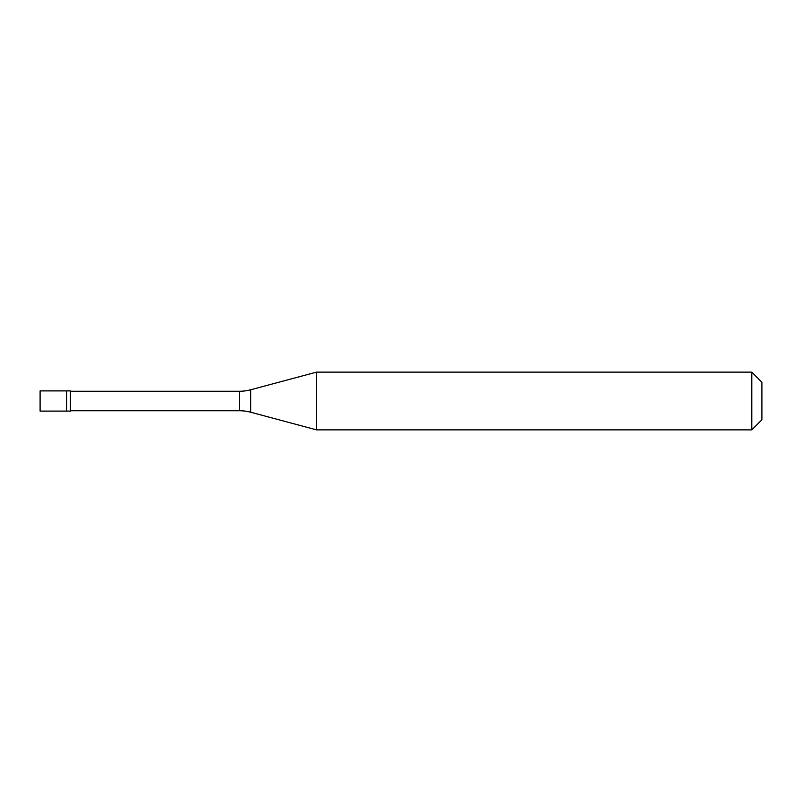 <?xml version="1.0" encoding="UTF-8"?>
<svg xmlns="http://www.w3.org/2000/svg" width="802" height="802" viewBox="0 0 802 802"><rect width="100%" height="100%" fill="white"/><g stroke="black" fill="none" stroke-linecap="round" stroke-linejoin="round"><path stroke-width="1.2" d="M40.1 390.895L40.1 411.105L70.416 411.105L70.416 390.895L66.626 390.895L66.626 411.105L66.626 390.895L40.1 390.895M70.416 410.744L239.457 410.744A43.308 43.308 0 0 1 250.665 412.218L316.549 429.872L751.795 429.872L761.9 419.767L761.9 382.233L751.795 372.128L751.795 429.872M70.416 391.256L239.457 391.256A43.308 43.308 0 0 0 250.665 389.782L316.549 372.128L316.549 429.872M316.549 372.128L751.795 372.128M239.457 391.256L239.457 410.744M250.665 389.782L250.665 412.218"/></g></svg>
